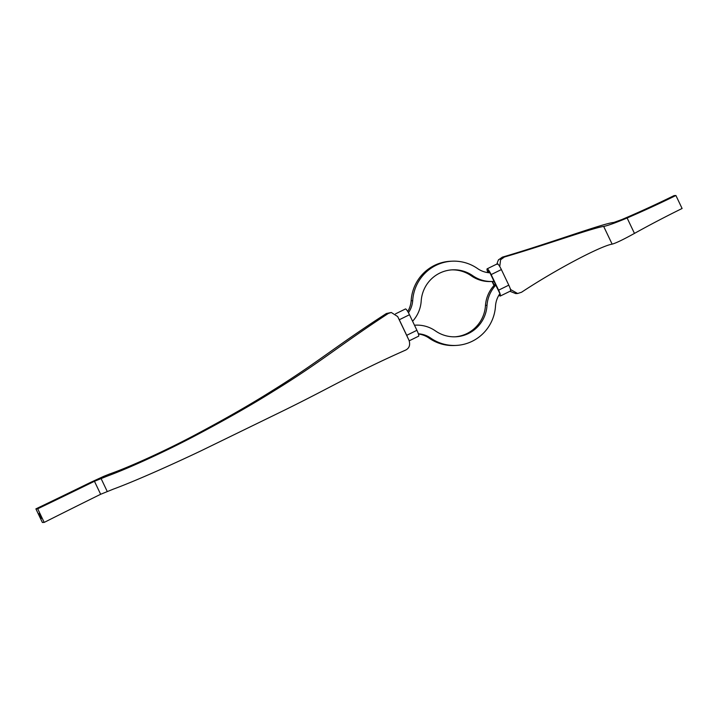 <?xml version="1.0" encoding="UTF-8"?>
<svg xmlns="http://www.w3.org/2000/svg" width="718" height="718" viewBox="0 0 718 718"><rect width="100%" height="100%" fill="white"/><g stroke="black" fill="none" stroke-linecap="round" stroke-linejoin="round"><path stroke-width="1.08" d="M40.037 516.17L39.732 515.695M40.773 517.166L41.097 517.714L40.773 517.166M39.858 515.246L40.37 516.179L39.858 515.246M37.704 508.802L44.193 522.408L42.389 522.489L35.9 508.882L37.704 508.802A8151.436 8020.078 87.4 0 0 94.453 481.284L107.135 476.16L103.805 476.312L90.342 482.505A8151.436 8020.078 -92.6 0 1 35.9 508.882M39.167 513.541L39.337 514.034M39.912 514.985L39.517 514.402L39.768 515.066M40.773 516.906L40.441 516.332L40.773 516.906M41.123 517.893L41.447 518.441L41.123 517.893M39.517 515.084L39.786 515.614L39.517 515.084M40.37 516.924L39.966 516.359L40.648 516.691M407.573 337.298L398.275 317.796A6.489 1.068 -116.2 0 1 399.28 319.752L406.702 335.324A6.489 1.068 -116.2 0 1 407.573 337.298L408.964 340.197C410.454 344.811 409.395 348.086 405.796 350.016C353.615 373.127 332.299 386.742 283.179 410.804L200.968 450.85C169.672 465.731 133.934 481.563 113.327 489.137L100.646 494.28L94.453 481.284M414.483 325.209L415.65 325.155A32.849 32.319 87.4 0 1 435.243 330.774A33.513 32.974 87.4 0 0 455.643 336.787A33.513 32.974 87.4 0 0 487.019 305.321L485.476 305.392A32.849 32.319 -92.6 0 1 495.321 284.14M456.038 345.43L454.494 345.502A42.165 41.482 87.4 0 1 428.888 337.972L430.432 337.9A42.165 41.482 87.4 0 0 456.038 345.43A42.165 41.482 87.4 0 0 495.51 305.913A24.197 23.811 -92.6 0 1 499.907 293.653L493.993 281.357M487.019 305.321A32.849 32.319 -92.6 0 1 495.833 285.118M452.161 261.19L450.617 261.253A42.165 41.482 -92.6 0 0 411.145 300.77L412.688 300.698A42.165 41.482 -92.6 0 1 452.161 261.19A42.165 41.482 -92.6 0 1 477.766 268.711A24.197 23.811 87.4 0 0 489.963 272.813L494.038 281.357A32.849 32.319 87.4 0 1 492.548 281.456A32.849 32.319 87.4 0 1 472.965 275.847L471.412 275.909A32.849 32.319 87.4 0 0 491.004 281.528L492.548 281.456M454.871 336.814A33.513 32.974 87.4 0 0 485.476 305.392M430.432 337.9A24.197 23.811 87.4 0 0 418.352 333.807M428.888 337.972A24.197 23.811 87.4 0 0 418.414 334.014M415.65 325.155A32.849 32.319 87.4 0 0 414.492 325.227M412.59 321.251A32.849 32.319 -92.6 0 0 421.179 301.291A33.513 32.974 -92.6 0 1 452.564 269.824A33.513 32.974 -92.6 0 1 472.965 275.847M451.793 269.869A33.513 32.974 -92.6 0 1 471.412 275.909M411.145 300.77A24.197 23.811 -92.6 0 1 407.743 311.504M412.688 300.698A24.197 23.811 -92.6 0 1 408.452 312.725M499.019 295.008A6.489 1.068 -116.2 0 0 500.284 296.04L510.677 290.934L510.471 289.462A6.489 1.068 -116.2 0 0 510.076 288.196A6.489 1.068 -116.2 0 0 508.793 285.154L501.37 269.573A6.489 1.068 -116.2 0 0 499.755 266.549A6.489 1.068 -116.2 0 0 497.35 263.811L487.136 268.828A6.489 1.068 -116.2 0 0 487.926 272.634M500.284 296.04A6.489 1.068 -116.2 0 0 498.588 290.171L491.157 274.59A6.489 1.068 -116.2 0 0 487.136 268.828M492.072 281.483L493.993 285.504M492.458 281.465L494.253 285.226M489.82 272.804A4.326 0.709 -116.2 0 0 488.087 270.767A4.326 0.709 -116.2 0 0 488.384 272.687M634.461 233.404A1099.366 1081.649 87.4 0 1 682.1 208.489L675.907 195.511L674.103 195.592A1099.366 1081.649 87.4 0 1 621.689 219.627L613.827 222.454C603.219 223.334 550.024 243.196 502.34 257.152L504.377 257.017C545.213 245.116 592.583 227.956 603.676 226.412C607.392 225.766 615.209 222.966 627.119 217.994L634.461 233.404C623.197 239.632 615.748 243.205 612.131 244.138L603.676 226.412M675.907 195.511A1099.366 1081.649 -92.6 0 1 627.119 217.994M510.471 289.462L517.633 293.509L521.546 292.244C556.818 268.927 601.172 245.87 612.131 244.138M517.588 293.509L515.739 293.59L509.977 291.284M498.615 259.79L502.34 257.152M504.377 257.017L500.599 259.754L499.755 266.549M510.677 289.453L510.076 288.196M409.215 340.808L418.621 336.186A6.489 1.068 -116.2 0 0 416.916 330.307L409.484 314.735A6.489 1.068 -116.2 0 0 405.464 308.964L395.519 313.856M44.193 522.408A8151.436 8020.078 -92.6 0 1 100.646 494.28M398.275 317.796L397.691 316.566L391.301 312.483L388.348 313.434C340.152 344.9 320.623 362.267 273.746 391.023C251.605 404.889 225.039 420.003 194.048 436.347C163.354 452.493 127.759 468.621 107.135 476.16M388.348 313.434L386.365 313.524C336.141 345.914 317.302 362.787 272.14 390.78C250.528 404.422 224.537 419.303 194.165 435.431C163.686 451.604 127.768 467.714 109.791 473.925L103.805 476.312M386.365 313.524L391.274 312.483M501.37 269.573L491.157 274.59M508.793 285.154L498.588 290.171M399.28 319.752L409.484 314.735M406.702 335.324L416.916 330.307M101.014 478.403L107.197 491.39M501.388 258.803L500.599 259.754M498.391 260.122L498.678 259.71C498.804 258.803 496.587 263.973 497.188 264.314"/></g></svg>
